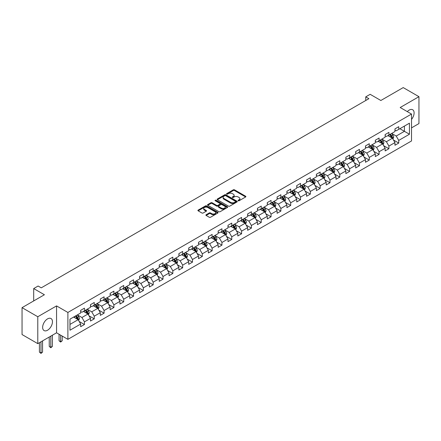<?xml version="1.0" encoding="UTF-8"?>
<svg xmlns="http://www.w3.org/2000/svg" width="441" height="441" viewBox="0 0 441 441"><rect width="100%" height="100%" fill="white"/><g stroke="black" fill="none" stroke-linecap="round" stroke-linejoin="round"><path stroke-width="0.66" d="M238.212 200.76A0.612 0.353 0 0 0 239.077 200.76L245.643 196.967A0.876 0.507 0 0 0 245.896 196.609A0.876 0.507 0 0 0 245.643 196.251L234.518 189.828A0.876 0.507 0 0 0 233.283 189.828L226.713 193.621A0.612 0.353 0 0 0 227.578 194.123L228.427 193.632A2.795 1.615 0 0 1 232.385 193.632L233.311 194.167A2.795 1.615 0 0 1 234.132 195.308A2.795 1.615 0 0 1 233.311 196.449L232.462 196.94A0.612 0.353 0 0 0 233.328 197.441L234.177 196.951A2.795 1.615 0 0 1 238.134 196.951L239.061 197.485A2.795 1.615 0 0 1 239.876 198.626A2.795 1.615 0 0 1 239.061 199.767L238.212 200.258A0.612 0.353 0 0 0 238.212 200.76L238.212 200.258M47.551 330.226A6.946 4.008 120 0 0 52.088 324.107A6.946 4.008 120 0 0 51.024 318.54A6.946 4.008 120 0 0 47.551 318.882A6.946 4.008 120 0 0 43.014 325.006A6.946 4.008 120 0 0 44.078 330.568A6.946 4.008 120 0 0 47.551 330.226M411.519 119.406A6.946 4.008 120 0 0 412.666 109.748A6.946 4.008 120 0 0 409.193 110.09A6.946 4.008 120 0 0 407.302 111.617M206.151 214.734A0.876 0.507 0 0 0 205.897 215.092A0.876 0.507 0 0 0 206.151 215.451L209.271 217.253A0.876 0.507 0 0 0 210.506 217.253L217.799 213.042A0.876 0.507 0 0 0 218.058 212.683A0.876 0.507 0 0 0 217.799 212.325L206.675 205.903A0.876 0.507 0 0 0 205.44 205.903L198.147 210.114A0.876 0.507 0 0 0 197.893 210.473A0.876 0.507 0 0 0 198.147 210.826L201.917 213.003A0.876 0.507 0 0 0 203.152 213.003L206.272 211.2A0.876 0.507 0 0 0 206.531 210.848A0.876 0.507 0 0 0 206.272 210.489L204.404 209.409A2.337 1.351 0 0 1 203.72 208.455A2.337 1.351 0 0 1 205.164 207.209A2.337 1.351 0 0 1 207.711 207.502L215.037 211.73A2.337 1.351 0 0 1 215.721 212.683A2.337 1.351 0 0 1 214.276 213.929A2.337 1.351 0 0 1 211.73 213.637L210.506 212.931A0.876 0.507 0 0 0 209.271 212.931L206.151 214.734L206.151 215.451M411.519 127.868L418.95 123.579L418.95 96.678L403.212 87.588L380.859 100.493L370.153 94.313L365.749 96.86L368.897 98.679L41.256 287.841L38.102 286.022L33.698 288.568L33.698 300.927M37.788 316.737L37.788 343.638L56.553 332.806L56.553 305.905L37.788 316.737L22.05 307.653L44.403 294.748L33.698 288.568M56.553 305.905L67.886 312.448L411.519 114.054L411.519 140.955L67.886 339.35L67.886 312.448M418.95 96.678L400.185 107.51L411.519 114.054M228.493 206.156A0.876 0.507 0 0 0 229.728 206.156L237.021 201.945A0.876 0.507 0 0 0 237.275 201.587A0.876 0.507 0 0 0 237.021 201.228L225.897 194.806A0.876 0.507 0 0 0 224.662 194.806L217.369 199.018A0.876 0.507 0 0 0 217.11 199.376A0.876 0.507 0 0 0 217.369 199.734L228.493 206.156M215.478 200.892A0.612 0.353 0 0 1 216.101 200.975L216.101 200.247L227.413 206.779A0.876 0.507 0 0 1 227.666 207.138A0.876 0.507 0 0 1 227.413 207.49L220.12 211.702A0.876 0.507 0 0 1 218.879 211.702L207.755 205.28L210.881 203.494L210.881 202.766L207.755 204.569A0.876 0.507 0 0 0 207.502 204.922A0.876 0.507 0 0 0 207.755 205.28L207.755 204.569M210.881 203.494A0.876 0.507 0 0 1 212.115 203.494L212.115 202.766A0.876 0.507 0 0 0 210.881 202.766M212.115 202.766L216.625 205.368A0.876 0.507 0 0 0 217.86 205.368L219.932 204.172A0.876 0.507 0 0 0 220.186 203.819A0.876 0.507 0 0 0 219.932 203.461L215.236 200.749A0.612 0.353 0 0 1 216.101 200.247M37.788 343.638L22.05 334.548L22.05 307.653M79.187 321.483L84.446 324.515L84.446 321.864L90.488 318.374L90.488 321.026L94.264 318.849L94.264 316.191L100.311 312.702L100.311 315.359L104.087 313.176L104.087 310.525L110.129 307.035L110.129 309.687L113.91 307.504L113.91 304.852L119.952 301.363L119.952 304.014L123.728 301.837L123.728 299.18L129.775 295.69L129.775 298.348L133.551 296.165L133.551 293.513L139.599 290.024L139.599 292.675L143.375 290.492L143.375 287.841L149.416 284.351L149.416 287.003L153.198 284.825L153.198 282.168L159.24 278.679L159.24 281.336L163.016 279.153L163.016 276.501L169.063 273.012L169.063 275.664L172.839 273.481L172.839 270.829L178.886 267.34L178.886 269.991L182.662 267.814L182.662 265.157L188.704 261.667L188.704 264.324L192.485 262.141L192.485 259.49L198.527 256L198.527 258.652L202.303 256.469L202.303 253.818L208.35 250.328L208.35 252.98L212.127 250.802L212.127 248.145L218.168 244.656L218.168 247.313L221.95 245.13L221.95 242.478L227.991 238.989L227.991 241.64L231.768 239.457L231.768 236.806L237.815 233.317L237.815 235.968L241.591 233.791L241.591 231.134L247.638 227.644L247.638 230.301L251.414 228.118L251.414 225.467L257.456 221.977L257.456 224.629L261.237 222.446L261.237 219.794L267.279 216.305L267.279 218.957L271.055 216.779L271.055 214.122L277.102 210.633L277.102 213.29L280.878 211.107L280.878 208.455L286.92 204.966L286.92 207.617L290.702 205.434L290.702 202.783L296.743 199.293L296.743 201.945L300.519 199.767L300.519 197.11L306.567 193.621L306.567 196.278L310.343 194.095L310.343 191.444L316.39 187.954L316.39 190.606L320.166 188.423L320.166 185.771L326.208 182.282L326.208 184.933L329.989 182.756L329.989 180.099L336.031 176.609L336.031 179.267L339.807 177.084L339.807 174.432L345.854 170.943L345.854 173.594L349.63 171.411L349.63 168.76L355.678 165.27L355.678 167.922L359.454 165.744L359.454 163.087L365.495 159.598L365.495 162.255L369.277 160.072L369.277 157.42L375.319 153.931L375.319 156.583L379.095 154.4L379.095 151.748L385.142 148.259L385.142 150.91L388.918 148.733L388.918 146.076L394.96 142.586L394.96 145.243L398.741 143.06L398.741 140.409L409.441 134.229L409.441 123.177L404.408 126.087L404.408 131.319L409.441 134.229M84.446 324.515L80.664 326.698L80.664 324.047L69.965 330.226L69.965 319.174L80.664 312.994L80.664 310.343L84.446 308.16L84.446 310.811L90.488 307.322L90.488 304.67L94.264 302.487L94.264 305.144L100.311 301.655L100.311 298.998L104.087 296.821L104.087 299.472L110.129 295.983L110.129 293.331L113.91 291.148L113.91 293.8L119.952 290.31L119.952 287.659L123.728 285.476L123.728 288.133L129.775 284.643L129.775 281.986L133.551 279.809L133.551 282.461L139.599 278.971L139.599 276.32L143.375 274.137L143.375 276.788L149.416 273.299L149.416 270.647L153.198 268.464L153.198 271.121L159.24 267.632L159.24 264.975L163.016 262.797L163.016 265.449L169.063 261.96L169.063 259.308L172.839 257.125L172.839 259.777L178.886 256.287L178.886 253.636L182.662 251.453L182.662 254.11L188.704 250.62L188.704 247.963L192.485 245.786L192.485 248.437L198.527 244.948L198.527 242.296L202.303 240.113L202.303 242.765L208.35 239.276L208.35 236.624L212.127 234.441L212.127 237.098L218.168 233.609L218.168 230.952L221.95 228.774L221.95 231.426L227.991 227.936L227.991 225.285L231.768 223.102L231.768 225.753L237.815 222.264L237.815 219.612L241.591 217.43L241.591 220.087L247.638 216.597L247.638 213.94L251.414 211.763L251.414 214.414L257.456 210.925L257.456 208.273L261.237 206.09L261.237 208.742L267.279 205.252L267.279 202.601L271.055 200.418L271.055 203.075L277.102 199.586L277.102 196.929L280.878 194.751L280.878 197.403L286.92 193.913L286.92 191.262L290.702 189.079L290.702 191.73L296.743 188.241L296.743 185.589L300.519 183.406L300.519 186.063L306.567 182.574L306.567 179.917L310.343 177.74L310.343 180.391L316.39 176.902L316.39 174.25L320.166 172.067L320.166 174.719L326.208 171.229L326.208 168.578L329.989 166.395L329.989 169.052L336.031 165.562L336.031 162.905L339.807 160.728L339.807 163.379L345.854 159.89L345.854 157.239L349.63 155.056L349.63 157.707L355.678 154.218L355.678 151.566L359.454 149.383L359.454 152.04L365.495 148.551L365.495 145.894L369.277 143.716L369.277 146.368L375.319 142.878L375.319 140.227L379.095 138.044L379.095 140.696L385.142 137.206L385.142 134.555L388.918 132.372L388.918 135.029L394.96 131.539L394.96 128.882L398.741 126.705L398.741 129.356L409.441 123.177M83.437 311.396L87.968 314.014L81.927 317.503L77.39 314.885M80.664 311.539L81.927 312.267L84.446 310.811M81.927 317.503L84.446 321.864M87.968 314.014L90.488 318.374M93.255 305.723L97.792 308.342L91.745 311.831L87.213 309.213M90.488 305.872L91.745 306.6L94.264 305.144M91.745 311.831L94.264 316.191M97.792 308.342L100.311 312.702M103.078 300.056L107.615 302.669L101.568 306.159L97.037 303.546M100.311 300.2L101.568 300.927L104.087 299.472M101.568 306.159L104.087 310.525M107.615 302.669L110.129 307.035M112.902 294.384L117.433 297.002L111.391 300.492L106.854 297.873M110.129 294.527L111.391 295.255L113.91 293.8M111.391 300.492L113.91 304.852M117.433 297.002L119.952 301.363M122.725 288.712L127.256 291.33L121.214 294.82L116.678 292.201M119.952 288.861L121.214 289.588L123.728 288.133M121.214 294.82L123.728 299.18M127.256 291.33L129.775 295.69M132.543 283.045L137.079 285.658L131.032 289.147L126.501 286.534M129.775 283.188L131.032 283.916L133.551 282.461M131.032 289.147L133.551 293.513M137.079 285.658L139.599 290.024M142.366 277.372L146.897 279.991L140.855 283.48L136.324 280.862M139.599 277.516L140.855 278.243L143.375 276.788M140.855 283.48L143.375 287.841M146.897 279.991L149.416 284.351M152.189 271.7L156.72 274.319L150.679 277.808L146.142 275.19M149.416 271.849L150.679 272.577L153.198 271.121M150.679 277.808L153.198 282.168M156.72 274.319L159.24 278.679M162.012 266.033L166.544 268.646L160.496 272.136L155.965 269.523M159.24 266.177L160.496 266.904L163.016 265.449M160.496 272.136L163.016 276.501M166.544 268.646L169.063 273.012M171.83 260.361L176.367 262.979L170.32 266.469L165.788 263.85M169.063 260.504L170.32 261.232L172.839 259.777M170.32 266.469L172.839 270.829M176.367 262.979L178.886 267.34M181.653 254.689L186.185 257.307L180.143 260.796L175.612 258.178M178.886 254.837L180.143 255.565L182.662 254.11M180.143 260.796L182.662 265.157M186.185 257.307L188.704 261.667M191.477 249.022L196.008 251.635L189.966 255.124L185.429 252.511M188.704 249.165L189.966 249.893L192.485 248.437M189.966 255.124L192.485 259.49M196.008 251.635L198.527 256M201.294 243.349L205.831 245.968L199.784 249.457L195.253 246.839M198.527 243.493L199.784 244.22L202.303 242.765M199.784 249.457L202.303 253.818M205.831 245.968L208.35 250.328M211.118 237.677L215.655 240.295L209.607 243.785L205.076 241.166M208.35 237.826L209.607 238.553L212.127 237.098M209.607 243.785L212.127 248.145M215.655 240.295L218.168 244.656M220.941 232.01L225.472 234.623L219.431 238.112L214.894 235.5M218.168 232.153L219.431 232.881L221.95 231.426M219.431 238.112L221.95 242.478M225.472 234.623L227.991 238.989M230.764 226.338L235.296 228.956L229.254 232.446L224.717 229.827M227.991 226.481L229.254 227.209L231.768 225.753M229.254 232.446L231.768 236.806M235.296 228.956L237.815 233.317M240.582 220.665L245.119 223.284L239.072 226.773L234.54 224.155M237.815 220.814L239.072 221.542L241.591 220.087M239.072 226.773L241.591 231.134M245.119 223.284L247.638 227.644M250.405 214.999L254.937 217.611L248.895 221.101L244.364 218.488M247.638 215.142L248.895 215.87L251.414 214.414M248.895 221.101L251.414 225.467M254.937 217.611L257.456 221.977M260.229 209.326L264.76 211.945L258.718 215.434L254.181 212.816M257.456 209.469L258.718 210.197L261.237 208.742M258.718 215.434L261.237 219.794M264.76 211.945L267.279 216.305M270.052 203.654L274.583 206.272L268.536 209.762L264.005 207.143M267.279 203.803L268.536 204.53L271.055 203.075M268.536 209.762L271.055 214.122M274.583 206.272L277.102 210.633M279.87 197.987L284.406 200.6L278.359 204.089L273.828 201.476M277.102 198.13L278.359 198.858L280.878 197.403M278.359 204.089L280.878 208.455M284.406 200.6L286.92 204.966M289.693 192.315L294.224 194.933L288.182 198.422L283.651 195.804M286.92 192.458L288.182 193.186L290.702 191.73M288.182 198.422L290.702 202.783M294.224 194.933L296.743 199.293M299.516 186.642L304.047 189.261L298.006 192.75L293.469 190.132M296.743 186.791L298.006 187.519L300.519 186.063M298.006 192.75L300.519 197.11M304.047 189.261L306.567 193.621M309.334 180.975L313.871 183.588L307.824 187.078L303.292 184.465M306.567 181.119L307.824 181.846L310.343 180.391M307.824 187.078L310.343 191.444M313.871 183.588L316.39 187.954M319.157 175.303L323.694 177.921L317.647 181.411L313.116 178.792M316.39 175.446L317.647 176.174L320.166 174.719M317.647 181.411L320.166 185.771M323.694 177.921L326.208 182.282M328.98 169.631L333.512 172.249L327.47 175.739L322.933 173.12M326.208 169.779L327.47 170.502L329.989 169.052M327.47 175.739L329.989 180.099M333.512 172.249L336.031 176.609M338.804 163.964L343.335 166.577L337.293 170.066L332.757 167.453M336.031 164.107L337.293 164.835L339.807 163.379M337.293 170.066L339.807 174.432M343.335 166.577L345.854 170.943M348.622 158.291L353.158 160.91L347.111 164.399L342.58 161.781M345.854 158.435L347.111 159.162L349.63 157.707M347.111 164.399L349.63 168.76M353.158 160.91L355.678 165.27M358.445 152.619L362.976 155.238L356.934 158.727L352.403 156.108M355.678 152.768L356.934 153.49L359.454 152.04M356.934 158.727L359.454 163.087M362.976 155.238L365.495 159.598M368.268 146.952L372.799 149.565L366.758 153.055L362.221 150.442M365.495 147.096L366.758 147.823L369.277 146.368M366.758 153.055L369.277 157.42M372.799 149.565L375.319 153.931M378.091 141.28L382.623 143.898L376.575 147.388L372.044 144.769M375.319 141.423L376.575 142.151L379.095 140.696M376.575 147.388L379.095 151.748M382.623 143.898L385.142 148.259M387.909 135.608L392.446 138.226L386.399 141.715L381.867 139.097M385.142 135.756L386.399 136.478L388.918 135.029M386.399 141.715L388.918 146.076M392.446 138.226L394.96 142.586M399.871 128.7L404.408 131.319L396.222 136.043L391.691 133.43M394.96 130.084L396.222 130.812L398.741 129.356M396.222 136.043L398.741 140.409M56.553 332.806L67.886 339.35M365.749 96.86L365.749 100.493M69.965 324.411L78.145 319.681L73.614 317.068M78.145 319.681L80.664 324.047M393.482 140.023L398.741 143.06M383.659 145.695L388.918 148.733M373.841 151.368L379.095 154.4M364.018 157.035L369.277 160.072M354.195 162.707L359.454 165.744M344.371 168.379L349.63 171.411M334.554 174.046L339.807 177.084M324.73 179.719L329.989 182.756M314.907 185.391L320.166 188.423M305.089 191.058L310.343 194.095M295.266 196.73L300.519 199.767M285.443 202.402L290.702 205.434M275.619 208.069L280.878 211.107M265.802 213.742L271.055 216.779M255.978 219.414L261.237 222.446M246.155 225.081L251.414 228.118M236.332 230.753L241.591 233.791M226.514 236.426L231.768 239.457M216.691 242.092L221.95 245.13M206.868 247.765L212.127 250.802M197.05 253.437L202.303 256.469M187.227 259.104L192.485 262.141M177.403 264.776L182.662 267.814M167.58 270.449L172.839 273.481M157.762 276.121L163.016 279.153M147.939 281.788L153.198 284.825M138.116 287.46L143.375 290.492M128.292 293.133L133.551 296.165M118.475 298.8L123.728 301.837M108.651 304.472L113.91 307.504M98.828 310.144L104.087 313.176M89.01 315.811L94.264 318.849M238.454 200.842L239.061 200.495A2.795 1.615 0 0 0 239.876 199.354L239.876 198.626M234.132 195.308L234.132 196.036A2.795 1.615 0 0 1 233.311 197.177L232.705 197.524M245.643 196.251L245.643 196.967L234.518 190.556A0.876 0.507 0 0 0 233.283 190.556L226.961 194.205M237.021 201.228L237.021 201.945L225.897 195.534A0.876 0.507 0 0 0 224.662 195.534L217.38 199.74M235.477 201.835A0.612 0.353 0 0 0 235.477 201.339L225.709 195.699A0.612 0.353 0 0 0 224.844 195.699L223.951 196.217A2.795 1.615 0 0 0 223.129 197.359A2.795 1.615 0 0 0 223.951 198.5L230.621 202.353A2.795 1.615 0 0 0 234.579 202.353L235.477 201.835L235.477 202.562A0.612 0.353 0 0 0 235.654 202.314L235.654 201.587M223.129 197.359L223.129 198.086A2.795 1.615 0 0 0 223.951 199.227L223.951 198.5M235.477 202.562L234.579 203.081A2.795 1.615 0 0 1 230.621 203.081L223.951 199.227M212.115 203.494L216.625 206.096A0.876 0.507 0 0 0 217.86 206.096L219.932 204.9A0.876 0.507 0 0 0 220.186 204.547L220.186 203.819M216.101 200.975L227.396 207.502M221.305 208.069A2.337 1.351 0 0 0 223.857 208.367A2.337 1.351 0 0 0 225.296 207.116A2.337 1.351 0 0 0 224.612 206.162L222.032 204.674A0.876 0.507 0 0 0 220.798 204.674L218.725 205.87A0.876 0.507 0 0 0 218.471 206.228A0.876 0.507 0 0 0 218.725 206.581L221.305 208.069L221.305 208.797A2.337 1.351 0 0 0 223.857 209.089A2.337 1.351 0 0 0 225.296 207.843L225.296 207.116M218.471 206.228L218.471 206.95A0.876 0.507 0 0 0 218.725 207.309L218.725 206.581M221.305 208.797L218.725 207.309M215.721 212.683L215.721 213.411A2.337 1.351 0 0 1 214.276 214.657A2.337 1.351 0 0 1 211.73 214.365L210.506 213.659A0.876 0.507 0 0 0 209.271 213.659L206.162 215.456M203.72 208.455L203.72 209.183A2.337 1.351 0 0 0 204.404 210.137L204.404 209.409M206.261 211.211L204.404 210.137M217.788 213.047L206.675 206.631A0.876 0.507 0 0 0 205.44 206.631L198.158 210.837L198.147 210.114M392.942 139.086L393.692 137.201A2.359 1.362 -120 0 0 392.937 135.194L391.636 133.458M389.37 136.451L388.488 135.277M389.684 134.582L390.985 136.319A2.359 1.362 60 0 1 391.663 137.735L392.418 137.3A2.359 1.362 -120 0 0 391.74 135.883L390.439 134.147M389.85 134.488L391.294 136.412A1.202 0.695 60 0 1 391.509 136.776L392.418 137.3M383.119 144.758L383.868 142.873A2.359 1.362 -120 0 0 383.113 140.861L381.818 139.13M379.552 142.123L378.67 140.944M379.866 140.255L381.162 141.991A2.359 1.362 60 0 1 381.84 143.408L382.595 142.972A2.359 1.362 -120 0 0 381.917 141.55L380.622 139.819M380.026 140.161L381.471 142.085A1.202 0.695 60 0 1 381.691 142.449L382.595 142.972M373.295 150.431L374.045 148.54A2.359 1.362 -120 0 0 373.295 146.533L371.995 144.797M369.729 147.796L368.847 146.616M370.043 145.927L371.344 147.658A2.359 1.362 60 0 1 372.017 149.08L372.772 148.645A2.359 1.362 -120 0 0 372.099 147.222L370.798 145.486M370.208 145.828L371.647 147.752A1.202 0.695 60 0 1 371.868 148.121L372.772 148.645M363.478 156.097L364.227 154.212A2.359 1.362 -120 0 0 363.472 152.206L362.171 150.469M359.906 153.462L359.024 152.288M360.22 151.594L361.521 153.33A2.359 1.362 60 0 1 362.193 154.747L362.949 154.311A2.359 1.362 -120 0 0 362.276 152.895L360.975 151.158M360.385 151.5L361.824 153.424A1.202 0.695 60 0 1 362.044 153.788L362.949 154.311M353.654 161.77L354.404 159.885A2.359 1.362 -120 0 0 353.649 157.872L352.348 156.142M350.088 159.135L349.2 157.955M350.397 157.266L351.697 159.003A2.359 1.362 60 0 1 352.376 160.419L353.131 159.984A2.359 1.362 -120 0 0 352.453 158.567L351.152 156.831M350.562 157.172L352.006 159.096A1.202 0.695 60 0 1 352.221 159.46L353.131 159.984M343.831 167.442L344.581 165.551A2.359 1.362 -120 0 0 343.826 163.545L342.53 161.808M340.265 164.807L339.383 163.628M340.579 162.938L341.874 164.669A2.359 1.362 60 0 1 342.552 166.092L343.307 165.656A2.359 1.362 -120 0 0 342.629 164.234L341.334 162.497M340.744 162.839L342.183 164.769A1.202 0.695 60 0 1 342.403 165.132L343.307 165.656M334.013 173.109L334.758 171.224A2.359 1.362 -120 0 0 334.008 169.217L332.707 167.481M330.441 170.474L329.559 169.3M330.756 168.605L332.056 170.342A2.359 1.362 60 0 1 332.729 171.758L333.484 171.323A2.359 1.362 -120 0 0 332.812 169.906L331.511 168.17M330.921 168.512L332.36 170.435A1.202 0.695 60 0 1 332.58 170.799L333.484 171.323M324.19 178.781L324.94 176.896A2.359 1.362 -120 0 0 324.185 174.884L322.884 173.153M320.618 176.146L319.736 174.967M320.932 174.278L322.233 176.014A2.359 1.362 60 0 1 322.911 177.431L323.666 176.995A2.359 1.362 -120 0 0 322.988 175.579L321.687 173.842M321.098 174.184L322.542 176.108A1.202 0.695 60 0 1 322.757 176.472L323.666 176.995M314.367 184.454L315.117 182.563A2.359 1.362 -120 0 0 314.361 180.556L313.066 178.82M310.8 181.819L309.918 180.639M311.114 179.95L312.41 181.681A2.359 1.362 60 0 1 313.088 183.103L313.843 182.668A2.359 1.362 -120 0 0 313.165 181.245L311.87 179.515M311.274 179.851L312.719 181.78A1.202 0.695 60 0 1 312.934 182.144L313.843 182.668M304.544 190.121L305.293 188.235A2.359 1.362 -120 0 0 304.544 186.229L303.243 184.492M300.977 187.486L300.095 186.311M301.291 185.617L302.592 187.353A2.359 1.362 60 0 1 303.265 188.77L304.02 188.335A2.359 1.362 -120 0 0 303.347 186.918L302.046 185.181M301.457 185.523L302.895 187.447A1.202 0.695 60 0 1 303.116 187.811L304.02 188.335M294.726 195.793L295.47 193.908A2.359 1.362 -120 0 0 294.72 191.896L293.419 190.165M291.154 193.158L290.272 191.978M291.468 191.289L292.769 193.026A2.359 1.362 60 0 1 293.441 194.442L294.197 194.007A2.359 1.362 -120 0 0 293.524 192.59L292.223 190.854M291.633 191.196L293.072 193.119A1.202 0.695 60 0 1 293.293 193.483L294.197 194.007M284.903 201.465L285.652 199.575A2.359 1.362 -120 0 0 284.897 197.568L283.596 195.832M281.33 198.83L280.448 197.651M281.645 196.962L282.946 198.693A2.359 1.362 60 0 1 283.624 200.115L284.379 199.679A2.359 1.362 -120 0 0 283.701 198.257L282.4 196.526M281.81 196.862L283.254 198.792A1.202 0.695 60 0 1 283.469 199.156L284.379 199.679M275.079 207.132L275.829 205.247A2.359 1.362 -120 0 0 275.074 203.24L273.778 201.504M271.513 204.497L270.631 203.323M271.827 202.628L273.122 204.365A2.359 1.362 60 0 1 273.8 205.782L274.556 205.346A2.359 1.362 -120 0 0 273.878 203.929L272.582 202.193M271.987 202.535L273.431 204.459A1.202 0.695 60 0 1 273.652 204.822L274.556 205.346M265.256 212.805L266.006 210.919A2.359 1.362 -120 0 0 265.256 208.907L263.955 207.176M261.689 210.17L260.807 208.99M262.004 208.301L263.305 210.037A2.359 1.362 60 0 1 263.977 211.454L264.732 211.019A2.359 1.362 -120 0 0 264.06 209.602L262.759 207.865M262.169 208.207L263.608 210.131A1.202 0.695 60 0 1 263.828 210.495L264.732 211.019M255.438 218.477L256.188 216.586A2.359 1.362 -120 0 0 255.433 214.58L254.132 212.843M251.866 215.842L250.984 214.662M252.18 213.973L253.481 215.704A2.359 1.362 60 0 1 254.154 217.126L254.909 216.691A2.359 1.362 -120 0 0 254.237 215.269L252.936 213.538M252.346 213.874L253.79 215.803A1.202 0.695 60 0 1 254.005 216.167L254.909 216.691M245.615 224.144L246.365 222.258A2.359 1.362 -120 0 0 245.609 220.252L244.314 218.516M242.048 221.509L241.161 220.335M242.357 219.64L243.658 221.376A2.359 1.362 60 0 1 244.336 222.793L245.091 222.358A2.359 1.362 -120 0 0 244.413 220.941L243.112 219.205M242.522 219.546L243.967 221.47A1.202 0.695 60 0 1 244.182 221.834L245.091 222.358M235.792 229.816L236.541 227.931A2.359 1.362 -120 0 0 235.792 225.919L234.491 224.188M232.225 227.181L231.343 226.001M232.539 225.312L233.835 227.049A2.359 1.362 60 0 1 234.513 228.466L235.268 228.03A2.359 1.362 -120 0 0 234.595 226.613L233.295 224.877M232.705 225.219L234.143 227.143A1.202 0.695 60 0 1 234.364 227.506L235.268 228.03M225.974 235.488L226.718 233.598A2.359 1.362 -120 0 0 225.968 231.591L224.667 229.855M222.402 232.854L221.52 231.674M222.716 230.985L224.017 232.716A2.359 1.362 60 0 1 224.69 234.138L225.445 233.702A2.359 1.362 -120 0 0 224.772 232.28L223.471 230.549M222.881 230.886L224.32 232.815A1.202 0.695 60 0 1 224.541 233.179L225.445 233.702M216.151 241.155L216.9 239.27A2.359 1.362 -120 0 0 216.145 237.264L214.844 235.527M212.579 238.52L211.697 237.346M212.893 236.652L214.194 238.388A2.359 1.362 60 0 1 214.872 239.805L215.627 239.369A2.359 1.362 -120 0 0 214.949 237.953L213.648 236.216M213.058 236.558L214.502 238.482A1.202 0.695 60 0 1 214.717 238.846L215.627 239.369M206.327 246.828L207.077 244.942A2.359 1.362 -120 0 0 206.322 242.93L205.026 241.199M202.761 244.193L201.879 243.013M203.075 242.324L204.37 244.06A2.359 1.362 60 0 1 205.048 245.477L205.804 245.042A2.359 1.362 -120 0 0 205.126 243.625L203.83 241.889M203.235 242.23L204.679 244.154A1.202 0.695 60 0 1 204.9 244.518L205.804 245.042M196.504 252.5L197.254 250.609A2.359 1.362 -120 0 0 196.504 248.603L195.203 246.866M192.938 249.865L192.055 248.685M193.252 247.996L194.553 249.727A2.359 1.362 60 0 1 195.225 251.15L195.98 250.714A2.359 1.362 -120 0 0 195.308 249.292L194.007 247.561M193.417 247.897L194.856 249.827A1.202 0.695 60 0 1 195.076 250.19L195.98 250.714M186.686 258.167L187.431 256.282A2.359 1.362 -120 0 0 186.681 254.275L185.38 252.539M183.114 255.532L182.232 254.358M183.428 253.663L184.729 255.4A2.359 1.362 60 0 1 185.402 256.816L186.157 256.381A2.359 1.362 -120 0 0 185.485 254.964L184.184 253.228M183.594 253.569L185.033 255.493A1.202 0.695 60 0 1 185.253 255.857L186.157 256.381M176.863 263.839L177.613 261.954A2.359 1.362 -120 0 0 176.858 259.942L175.557 258.211M173.291 261.204L172.409 260.025M173.605 259.336L174.906 261.072A2.359 1.362 60 0 1 175.584 262.489L176.339 262.053A2.359 1.362 -120 0 0 175.661 260.637L174.36 258.9M173.771 259.242L175.215 261.166A1.202 0.695 60 0 1 175.43 261.53L176.339 262.053M167.04 269.512L167.789 267.621A2.359 1.362 -120 0 0 167.034 265.614L165.739 263.878M163.473 266.877L162.591 265.697M163.787 265.008L165.083 266.739A2.359 1.362 60 0 1 165.761 268.161L166.516 267.726A2.359 1.362 -120 0 0 165.838 266.303L164.543 264.572M163.947 264.909L165.392 266.838A1.202 0.695 60 0 1 165.612 267.202L166.516 267.726M157.216 275.178L157.966 273.293A2.359 1.362 -120 0 0 157.216 271.287L155.916 269.55M153.65 272.544L152.768 271.369M153.964 270.675L155.265 272.411A2.359 1.362 60 0 1 155.938 273.828L156.693 273.392A2.359 1.362 -120 0 0 156.02 271.976L154.719 270.239M154.13 270.581L155.568 272.505A1.202 0.695 60 0 1 155.789 272.869L156.693 273.392M147.399 280.851L148.148 278.966A2.359 1.362 -120 0 0 147.393 276.954L146.092 275.223M143.827 278.216L142.945 277.036M144.141 276.347L145.442 278.084A2.359 1.362 60 0 1 146.114 279.5L146.87 279.065A2.359 1.362 -120 0 0 146.197 277.648L144.896 275.912M144.306 276.253L145.75 278.177A1.202 0.695 60 0 1 145.965 278.541L146.87 279.065M137.575 286.523L138.325 284.632A2.359 1.362 -120 0 0 137.57 282.626L136.275 280.889M134.009 283.888L133.121 282.709M134.318 282.019L135.619 283.75A2.359 1.362 60 0 1 136.297 285.173L137.052 284.737A2.359 1.362 -120 0 0 136.374 283.315L135.078 281.584M134.483 281.92L135.927 283.85A1.202 0.695 60 0 1 136.142 284.213L137.052 284.737M127.752 292.19L128.502 290.305A2.359 1.362 -120 0 0 127.752 288.298L126.451 286.562M124.186 289.555L123.304 288.381M124.5 287.686L125.795 289.423A2.359 1.362 60 0 1 126.473 290.84L127.229 290.404A2.359 1.362 -120 0 0 126.556 288.987L125.255 287.251M124.665 287.593L126.104 289.517A1.202 0.695 60 0 1 126.324 289.88L127.229 290.404M117.934 297.862L118.679 295.977A2.359 1.362 -120 0 0 117.929 293.965L116.628 292.234M114.362 295.227L113.48 294.048M114.677 293.359L115.977 295.095A2.359 1.362 60 0 1 116.65 296.512L117.405 296.076A2.359 1.362 -120 0 0 116.733 294.66L115.432 292.923M114.842 293.265L116.281 295.189A1.202 0.695 60 0 1 116.501 295.553L117.405 296.076M108.111 303.535L108.861 301.644A2.359 1.362 -120 0 0 108.106 299.637L106.805 297.901M104.539 300.9L103.657 299.72M104.853 299.031L106.154 300.762A2.359 1.362 60 0 1 106.832 302.184L107.587 301.749A2.359 1.362 -120 0 0 106.909 300.327L105.608 298.596M105.019 298.932L106.463 300.861A1.202 0.695 60 0 1 106.678 301.225L107.587 301.749M98.288 309.202L99.038 307.316A2.359 1.362 -120 0 0 98.282 305.31L96.987 303.573M94.721 306.567L93.839 305.392M95.036 304.698L96.331 306.434A2.359 1.362 60 0 1 97.009 307.857L97.764 307.416A2.359 1.362 -120 0 0 97.086 305.999L95.791 304.262M95.195 304.604L96.64 306.528A1.202 0.695 60 0 1 96.86 306.892L97.764 307.416M60.632 335.16L60.632 341.67L62.209 340.761L62.209 336.07M62.209 340.761L60.632 342.067L59.055 340.761L59.055 334.25M59.055 340.761L60.632 341.67L60.632 342.067M88.465 314.874L89.214 312.989A2.359 1.362 -120 0 0 88.465 310.977L87.164 309.246M84.898 312.239L84.016 311.059M85.212 310.37L86.513 312.107A2.359 1.362 60 0 1 87.186 313.523L87.941 313.088A2.359 1.362 -120 0 0 87.268 311.671L85.967 309.935M85.378 310.277L86.816 312.2A1.202 0.695 60 0 1 87.037 312.564L87.941 313.088M50.809 336.119L50.809 347.337L52.385 346.428L52.385 335.21M52.385 346.428L50.809 347.74L49.238 346.428L49.238 337.029M49.238 346.428L50.809 347.337L50.809 347.74M78.647 320.546L79.391 318.656A2.359 1.362 -120 0 0 78.641 316.649L77.34 314.913M75.075 317.911L74.193 316.732M75.389 316.043L76.69 317.774A2.359 1.362 60 0 1 77.362 319.196L78.118 318.76A2.359 1.362 -120 0 0 77.445 317.338L76.144 315.607M75.554 315.943L76.993 317.873A1.202 0.695 60 0 1 77.214 318.237L78.118 318.76M40.991 341.792L40.991 353.009L42.562 352.1L42.562 340.882M42.562 352.1L40.991 353.412L39.414 352.1L39.414 342.701M39.414 352.1L40.991 353.009L40.991 353.412M239.061 200.495L239.061 199.767M232.462 197.441L232.462 196.94M233.311 197.177L233.311 196.449M226.713 194.123L226.713 193.621M233.283 190.556L233.283 189.828M234.518 190.556L234.518 189.828M217.369 199.734L217.369 199.018M224.662 195.534L224.662 194.806M225.897 195.534L225.897 194.806M230.621 203.081L230.621 202.353M234.579 203.081L234.579 202.353M216.625 206.096L216.625 205.368M217.86 206.096L217.86 205.368M219.932 204.9L219.932 204.172M227.413 207.49L227.413 206.779M209.271 213.659L209.271 212.931M210.506 213.659L210.506 212.931M211.73 214.365L211.73 213.637M206.272 211.2L206.272 210.489M205.44 206.631L205.44 205.903M206.675 206.631L206.675 205.903M217.799 213.042L217.799 212.325M392.209 138.094L393.675 137.245M391.74 135.883L392.937 135.194M390.065 136.853L390.985 136.319M382.391 143.76L383.852 142.917M381.917 141.55L383.113 140.861M380.241 142.52L381.162 141.991M372.568 149.433L374.029 148.589M372.099 147.222L373.295 146.533M370.418 148.193L371.344 147.658M362.745 155.105L364.211 154.256M362.276 152.895L363.472 152.206M360.595 153.865L361.521 153.33M352.921 160.772L354.388 159.929M352.453 158.567L353.649 157.872M350.777 159.532L351.697 159.003M343.104 166.444L344.564 165.601M342.629 164.234L343.826 163.545M340.954 165.204L341.874 164.669M333.28 172.117L334.747 171.268M332.812 169.906L334.008 169.217M331.13 170.876L332.056 170.342M323.457 177.784L324.923 176.94M322.988 175.579L324.185 174.884M321.313 176.543L322.233 176.014M313.639 183.456L315.1 182.613M313.165 181.245L314.361 180.556M311.489 182.216L312.41 181.681M303.816 189.128L305.277 188.279M303.347 186.918L304.544 186.229M301.666 187.888L302.592 187.353M293.993 194.795L295.459 193.952M293.524 192.59L294.72 191.896M291.843 193.555L292.769 193.026M284.169 200.468L285.636 199.624M283.701 198.257L284.897 197.568M282.025 199.227L282.946 198.693M274.352 206.14L275.812 205.291M273.878 203.929L275.074 203.24M272.202 204.9L273.122 204.365M264.528 211.807L265.989 210.963M264.06 209.602L265.256 208.907M262.378 210.566L263.305 210.037M254.705 217.479L256.171 216.636M254.237 215.269L255.433 214.58M252.555 216.239L253.481 215.704M244.882 223.152L246.348 222.303M244.413 220.941L245.609 220.252M242.737 221.911L243.658 221.376M235.064 228.818L236.525 227.975M234.595 226.613L235.792 225.919M232.914 227.578L233.835 227.049M225.241 234.491L226.707 233.647M224.772 232.28L225.968 231.591M223.091 233.25L224.017 232.716M215.417 240.163L216.884 239.314M214.949 237.953L216.145 237.264M213.273 238.923L214.194 238.388M205.6 245.83L207.061 244.987M205.126 243.625L206.322 242.93M203.45 244.59L204.37 244.06M195.776 251.502L197.237 250.659M195.308 249.292L196.504 248.603M193.627 250.262L194.553 249.727M185.953 257.175L187.419 256.326M185.485 254.964L186.681 254.275M183.803 255.934L184.729 255.4M176.13 262.842L177.596 261.998M175.661 260.637L176.858 259.942M173.986 261.601L174.906 261.072M166.312 268.514L167.773 267.67M165.838 266.303L167.034 265.614M164.162 267.274L165.083 266.739M156.489 274.186L157.95 273.337M156.02 271.976L157.216 271.287M154.339 272.946L155.265 272.411M146.666 279.853L148.132 279.01M146.197 277.648L147.393 276.954M144.521 278.613L145.442 278.084M136.842 285.525L138.309 284.682M136.374 283.315L137.57 282.626M134.698 284.285L135.619 283.75M127.025 291.198L128.485 290.349M126.556 288.987L127.752 288.298M124.875 289.957L125.795 289.423M117.201 296.865L118.668 296.021M116.733 294.66L117.929 293.965M115.051 295.624L115.977 295.095M107.378 302.537L108.844 301.694M106.909 300.327L108.106 299.637M105.234 301.297L106.154 300.762M97.56 308.209L99.021 307.36M97.086 305.999L98.282 305.31M95.41 306.969L96.331 306.434M87.737 313.876L89.198 313.033M87.268 311.671L88.465 310.977M85.587 312.636L86.513 312.107M77.914 319.549L79.38 318.705M77.445 317.338L78.641 316.649M75.764 318.308L76.69 317.774"/></g></svg>
